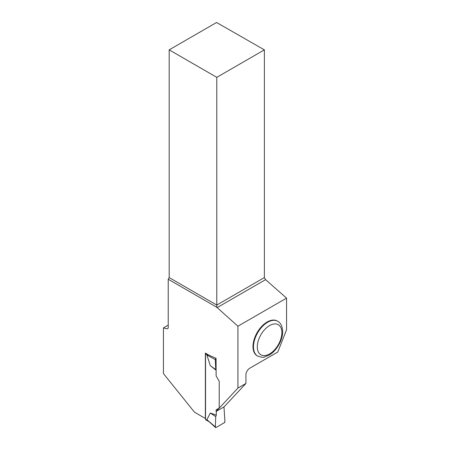 <?xml version="1.0" encoding="UTF-8"?>
<svg xmlns="http://www.w3.org/2000/svg" width="450" height="450" viewBox="0 0 450 450"><rect width="100%" height="100%" fill="white"/><g stroke="black" fill="none" stroke-linecap="round" stroke-linejoin="round"><path stroke-width="0.67" d="M205.661 353.25A1.018 0.585 120 0 0 205.537 353.801L205.537 419.338A1.018 0.585 120 0 0 205.746 419.799L208.339 421.301M206.893 419.715L216.062 427.489L224.201 422.786L224.921 421.504L223.965 406.912L224.921 421.504A1.018 0.585 120 0 1 224.201 422.786L216.062 427.489A1.018 0.585 -60 0 1 215.499 427.5A1.018 0.585 -60 0 1 215.342 427.039L215.73 416.616L216.298 415.147L210.291 413.01L206.893 419.715L215.499 427.5M215.342 427.039L215.73 416.616L216.298 415.147L216.298 411.339L216.298 415.147M216.124 370.277L210.291 365.619L206.893 354.988L208.384 354.825M208.693 421.504L207.996 421.003M210.291 365.619L215.73 369.608L215.342 359.634A1.018 0.585 120 0 1 216.062 358.358L216.124 375.936L219.223 381.308L219.223 408.049L216.124 409.838L216.124 411.441L224.145 406.811L245.936 383.451L245.936 374.844A5.417 3.127 120 0 1 249.767 368.207L277.768 352.041L286.566 329.771L286.566 298.125L237.915 326.211L237.915 388.086L216.124 411.441M215.73 369.608L216.124 370.164M216.062 358.358L215.533 358.065M210.291 413.01L215.73 416.616M215.342 359.634L206.893 354.988M168.227 325.142L163.434 327.904L163.434 373.573L194.484 412.194L205.357 418.472L205.357 353.076L209.295 355.348L216.124 358.324M163.434 327.904L167.029 328.866L168.227 328.174L168.227 279.236L216.782 307.271L237.915 326.211M245.936 383.451L237.915 388.086M252.99 346.579A20.081 11.593 -60 0 1 261.754 326.368A20.081 11.593 -60 0 1 277.228 320.985L277.712 321.261A20.081 11.593 -60 0 0 262.232 326.644A20.081 11.593 -60 0 0 253.468 346.854A20.081 11.593 -60 0 0 257.625 356.046L257.147 355.77A20.081 11.593 -60 0 1 252.99 346.579M169.183 49.86L216.782 77.338L264.375 49.86L216.574 22.5L169.183 49.86L169.183 277.577L216.782 305.055L264.375 277.577L265.579 279.647L286.566 298.125M217.018 307.682L265.579 279.647M216.782 307.271L216.782 77.338M264.375 49.86L264.375 277.577M168.227 279.236L169.183 277.577M205.537 353.801L207.36 354.853M205.537 419.338L207.36 420.39M281.869 332.668A17.376 10.029 120 0 0 263.441 331.02A17.376 10.029 120 0 0 263.441 355.59A17.376 10.029 120 0 0 281.869 332.668M257.625 356.046C261.399 357.311 263.666 357.626 264.437 356.985L269.409 354.954C276.396 350.91 282.724 340.329 282.662 331.56C282.398 326.278 280.744 322.847 277.712 321.261"/></g></svg>
